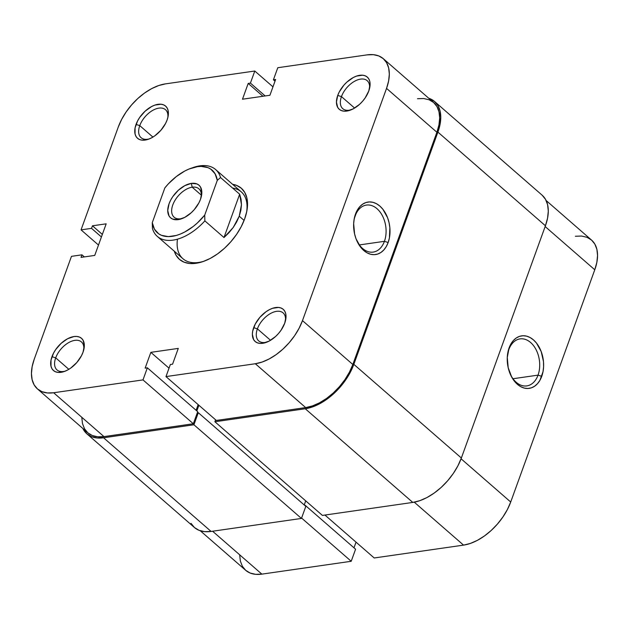<?xml version="1.0" encoding="UTF-8"?>
<svg xmlns="http://www.w3.org/2000/svg" width="629" height="629" viewBox="0 0 629 629"><rect width="100%" height="100%" fill="white"/><g stroke="black" fill="none" stroke-linecap="round" stroke-linejoin="round"><path stroke-width="0.94" d="M508.798 349.661A23.753 16.11 81.8 0 0 507.477 354.921A23.753 16.11 -98.2 0 1 508.798 349.661A23.753 16.11 -98.2 0 1 520.034 338.889A23.753 16.11 -98.2 0 1 536.278 350.062A23.753 16.11 -98.2 0 1 538.039 375.136L541.758 376.331A26.52 17.989 -98.2 0 1 510.457 374.585A26.52 17.989 -98.2 0 1 507.548 354.355A26.52 17.989 -98.2 0 1 509.105 347.884L507.273 357.469L508.201 367.761L511.754 377.188L514.357 381.119L517.392 384.327L520.733 386.67L524.248 388.077L527.817 388.478L531.293 387.873L534.54 386.277L537.441 383.745L539.879 380.388L543.016 371.723L543.598 366.746L543.48 361.589L541.192 351.54L536.506 343.096L533.471 339.896L530.137 337.545L526.615 336.138L523.045 335.737L519.578 336.342L516.323 337.938L513.429 340.47L510.992 343.827L509.105 347.884A26.52 17.989 -98.2 0 1 533.471 339.896A26.52 17.989 -98.2 0 1 541.758 376.331L538.039 375.136A23.753 16.11 -98.2 0 1 526.795 385.907A23.753 16.11 -98.2 0 1 510.229 374.058A23.753 16.11 81.8 0 0 538.039 375.136L512.981 378.737L538.039 375.136A23.753 16.11 81.8 0 0 530.617 342.506A23.753 16.11 81.8 0 0 508.798 349.661M546.137 200.517L591.543 240.074A45.752 26.426 -48.9 0 1 594.775 269.778L545.154 226.55L594.775 269.778L510.709 502.013A45.752 26.426 -48.9 0 1 463.557 545.123L374.208 557.978L324.941 515.057L374.208 557.978L463.557 545.123L414.259 502.178L463.557 545.123L470.319 543.448L477.348 540.374L484.385 536.002L491.155 530.514L497.39 524.106L502.87 517.038L507.359 509.584L510.709 502.013L594.775 269.778L596.842 262.395L597.55 255.476L596.874 249.296L594.837 244.083L591.519 240.042L587.046 237.33L581.589 236.048L575.37 236.245M304.735 505.417L305.238 505.346L304.735 505.417M239.68 554.904L240.357 561.092L242.393 566.297L245.711 570.338L250.185 573.05L255.633 574.332L261.861 574.135L351.21 561.28L355.582 549.203L305.238 505.346L355.582 549.203L351.21 561.28L301.59 518.052L351.21 561.28L261.861 574.135L212.594 531.222L261.861 574.135A45.752 26.426 -48.9 0 1 245.687 570.314L200.274 530.758M353.985 547.812L356.038 542.151L353.985 547.812M510.709 502.013L461.081 458.785L510.709 502.013M434.576 101.497A47.136 27.22 131.1 0 0 428.726 98.242L434.553 101.473L437.965 105.633L440.064 111.003L440.764 117.371L440.033 124.503L437.902 132.106L545.429 225.772L461.364 458.006L353.836 364.34L437.902 132.106L545.429 225.772A47.136 27.22 -48.9 0 0 542.104 195.163L434.576 101.497A47.136 27.22 131.1 0 1 437.902 132.106L353.836 364.34A47.136 27.22 131.1 0 1 305.262 408.756L412.789 502.422A47.136 27.22 -48.9 0 0 461.364 458.006L353.836 364.34L350.392 372.14L345.761 379.83L340.116 387.11L333.692 393.707L326.718 399.36L319.469 403.865L312.22 407.034L305.262 408.756L412.789 502.422L322.425 515.418L214.898 421.752L305.262 408.756L214.898 421.752L322.425 515.418L412.789 502.422L419.747 500.7L426.997 497.531L434.246 493.026L441.22 487.373L447.644 480.776L453.289 473.495L457.92 465.806L461.364 458.006L545.429 225.772L547.56 218.169L548.291 211.045L547.592 204.669L545.492 199.299L542.08 195.139M215.598 419.818L214.898 421.752L215.598 419.818M198.882 405.257L196.838 410.918L198.882 405.257M304.224 504.969L305.71 500.857L304.224 504.969M197.286 412.844L198.292 412.695L305.82 506.361L198.292 412.695L193.921 424.772L301.448 518.438L305.82 506.361L301.448 518.438L211.092 531.442L103.565 437.776L193.921 424.772L301.448 518.438L211.092 531.442L103.565 437.776A47.136 27.22 131.1 0 1 86.896 433.837A47.136 27.22 131.1 0 1 82.863 428.483L86.92 433.861L91.527 436.652L97.149 437.973L103.565 437.776L193.921 424.772L198.292 412.695L197.286 412.844M86.896 433.837L194.424 527.503A47.136 27.22 -48.9 0 0 211.092 531.442L204.677 531.647L199.055 530.318L194.447 527.527L191.035 523.367M192.325 167.833A44.36 25.624 131.1 0 1 215.629 169.539L241.229 191.845A44.36 25.624 131.1 0 1 246.552 212.468A44.36 25.624 -48.9 0 0 232.612 188.063M232.588 184.313A47.136 27.22 131.1 0 1 246.788 211.336A47.136 27.22 131.1 0 1 244.673 218.876L246.804 211.265L247.535 204.142L246.835 197.773L244.736 192.403L241.316 188.244L236.708 185.445L232.588 184.313M285.424 320.932A18.579 10.732 -48.9 0 0 274.692 311.74A18.579 10.732 -48.9 0 0 257.395 328.849L253.668 327.646A21.347 12.328 131.1 0 1 274.134 307.833A21.347 12.328 131.1 0 1 285.684 319.768A21.347 12.328 131.1 0 1 284.733 323.18L286.022 316.505L285.708 313.619L284.756 311.19L283.207 309.303L281.124 308.037L278.576 307.439L272.514 308.312L269.236 309.751L265.949 311.787L259.879 317.338L255.232 324.116L252.701 331.098L252.371 334.321L253.636 339.636L255.185 341.523L257.277 342.789L259.816 343.387L262.725 343.3L269.165 341.083L275.604 336.484L278.513 333.496L281.069 330.194L284.733 323.18A21.347 12.328 131.1 0 1 265.863 342.522A21.347 12.328 131.1 0 1 253.668 327.646L257.395 328.849A18.579 10.732 131.1 0 1 269.511 314.091A18.579 10.732 131.1 0 1 283.105 312.896A18.579 10.732 131.1 0 1 285.424 320.932M83.728 349.944A18.579 10.732 -48.9 0 0 72.995 340.753A18.579 10.732 -48.9 0 0 55.698 357.862L51.971 356.667A21.347 12.328 131.1 0 1 72.437 336.853A21.347 12.328 131.1 0 1 83.995 348.788A21.347 12.328 131.1 0 1 83.036 352.201L84.333 345.525L83.067 340.21L81.518 338.323L79.427 337.058L76.88 336.46L73.978 336.554L67.539 338.764L61.099 343.371L55.635 349.653L53.536 353.136L51.012 360.11L50.996 366.227L51.948 368.657L53.496 370.544L55.58 371.81L58.127 372.407L64.189 371.535L67.468 370.096L70.747 368.059L76.824 362.508L81.471 355.731L83.036 352.201A21.347 12.328 131.1 0 1 64.174 371.542A21.347 12.328 131.1 0 1 51.971 356.667L55.698 357.862A18.579 10.732 131.1 0 1 67.822 343.112A18.579 10.732 131.1 0 1 81.416 341.909A18.579 10.732 131.1 0 1 83.728 349.944M369.49 88.697A18.579 10.732 -48.9 0 0 358.758 79.506A18.579 10.732 -48.9 0 0 341.461 96.614L337.734 95.419A21.347 12.328 131.1 0 1 358.2 75.598A21.347 12.328 131.1 0 1 369.758 87.533A21.347 12.328 131.1 0 1 368.798 90.946L370.088 84.27L369.773 81.393L368.822 78.955L367.273 77.068L365.19 75.802L362.642 75.205L356.588 76.078L353.301 77.516L346.862 82.116L343.953 85.104L339.298 91.881L337.734 95.419L336.444 102.087L337.71 107.41L339.259 109.289L341.343 110.555L343.89 111.152L346.791 111.066L353.231 108.848L359.67 104.249L362.579 101.261L365.135 97.959L368.798 90.946A21.347 12.328 131.1 0 1 349.936 110.287A21.347 12.328 131.1 0 1 337.734 95.419L341.461 96.614A18.579 10.732 131.1 0 1 353.577 81.856A18.579 10.732 131.1 0 1 367.179 80.661A18.579 10.732 131.1 0 1 369.49 88.697M167.801 117.709A18.579 10.732 -48.9 0 0 157.069 108.526A18.579 10.732 -48.9 0 0 139.764 125.627L136.045 124.432A21.347 12.328 131.1 0 1 156.503 104.618A21.347 12.328 131.1 0 1 168.061 116.554A21.347 12.328 131.1 0 1 167.102 119.966L168.069 116.522L168.085 110.405L167.133 107.976L165.584 106.089L163.493 104.823L160.953 104.225L154.891 105.098L151.613 106.537L145.165 111.136L139.701 117.419L137.602 120.902L135.078 127.876L135.062 133.993L136.013 136.422L137.562 138.309L139.646 139.575L142.193 140.173L148.255 139.3L151.534 137.861L154.82 135.825L160.89 130.274L165.545 123.496L167.102 119.966A21.347 12.328 131.1 0 1 148.24 139.308A21.347 12.328 131.1 0 1 136.045 124.432L139.764 125.627A18.579 10.732 131.1 0 1 151.888 110.877A18.579 10.732 131.1 0 1 165.482 109.682A18.579 10.732 131.1 0 1 167.801 117.717M384.421 241.324A23.753 16.11 81.8 0 0 377.007 208.694A23.753 16.11 81.8 0 0 355.181 215.857L355.495 214.072A26.52 17.989 -98.2 0 1 379.861 206.084A26.52 17.989 -98.2 0 1 388.148 242.519L384.421 241.324L359.363 244.933L384.421 241.324A23.753 16.11 -98.2 0 1 373.186 252.095A23.753 16.11 -98.2 0 1 356.619 240.254A23.753 16.11 81.8 0 0 384.421 241.324L388.148 242.519L389.406 237.911L389.862 227.784L389.052 222.65L387.582 217.728L382.896 209.284L379.861 206.084L376.519 203.733L373.005 202.334L369.435 201.925L365.96 202.53L362.713 204.134L359.812 206.658L357.374 210.015L354.237 218.68L353.655 223.657L354.591 233.949L356.061 238.871L360.747 247.315L363.782 250.515L367.116 252.858L370.638 254.265L374.208 254.674L377.683 254.061L380.93 252.465L383.824 249.941L386.269 246.584L388.148 242.519A26.52 17.989 -98.2 0 1 356.847 240.781A26.52 17.989 -98.2 0 1 353.938 220.543A26.52 17.989 -98.2 0 1 355.495 214.072L355.181 215.857A23.753 16.11 -98.2 0 1 366.424 205.078A23.753 16.11 -98.2 0 1 382.668 216.258A23.753 16.11 -98.2 0 1 384.421 241.324M354.607 108.062L341.461 96.614L354.607 108.062M152.91 137.083L139.764 125.627L152.91 137.083M68.844 369.317L55.698 357.862L68.844 369.317M270.541 340.297L257.395 328.849L270.541 340.297M81.801 417.381L82.478 423.561L84.514 428.774L87.832 432.815L92.306 435.527L97.754 436.809L103.982 436.612L53.63 392.755A45.752 26.426 131.1 0 1 37.457 388.926A45.752 26.426 131.1 0 1 34.225 359.222L71.47 256.341L81.959 254.831L84.341 256.907L81.959 254.831L81.031 257.387L94.743 255.413L106.175 223.83L92.463 225.803L102.346 234.413L92.463 225.803L91.535 228.358L101.426 236.968L91.535 228.358L81.055 229.868L98.494 245.058L81.055 229.868L118.291 126.987A45.752 26.426 131.1 0 1 165.443 83.877L254.792 71.022L250.421 83.099L265.171 95.946L250.421 83.099L248.203 83.421L262.953 96.268L248.203 83.421L242.487 99.209L269.92 95.27L275.636 79.474L273.418 79.797L275.015 81.188L273.418 79.797L277.79 67.72L367.139 54.865L373.367 54.668L378.815 55.95L383.289 58.662L386.607 62.703L388.643 67.908L389.32 74.096L388.612 81.007L386.544 88.39L302.478 320.625L299.129 328.196L294.639 335.658L289.167 342.726L282.924 349.126L276.155 354.614L269.118 358.986L262.089 362.06L255.327 363.735L165.977 376.59L170.349 364.513L172.566 364.191L178.282 348.403L150.85 352.35L145.134 368.138L147.359 367.823L142.987 379.9L193.331 423.757L103.982 436.612L53.63 392.755L142.987 379.9L53.63 392.755L47.411 392.952L41.954 391.67L37.481 388.958L34.163 384.917L32.126 379.704L31.45 373.524L32.158 366.605L34.225 359.222L71.47 256.341L81.959 254.831L81.031 257.387L94.743 255.413L106.175 223.83L92.463 225.803L91.535 228.358L81.055 229.868L118.291 126.987L121.641 119.416L126.13 111.962L131.61 104.894L137.845 98.486L144.615 92.998L151.652 88.626L158.681 85.552L165.443 83.877L254.792 71.022L250.421 83.099L248.203 83.421L242.487 99.209L269.92 95.27L275.636 79.474L273.418 79.797L277.79 67.72L367.139 54.865A45.752 26.426 131.1 0 1 383.313 58.686A45.752 26.426 131.1 0 1 386.544 88.39L436.896 132.255L438.963 124.872L439.671 117.953L438.995 111.773L436.958 106.56L433.64 102.519L429.167 99.807L423.71 98.525L417.491 98.722M177.464 239.201A44.36 25.624 -48.9 0 0 204.118 261.184A44.36 25.624 131.1 0 1 182.953 258.747L157.352 236.441A44.36 25.624 131.1 0 1 152.43 228.429A44.36 25.624 -48.9 0 0 204.865 220.881A44.36 25.624 131.1 0 1 157.352 236.441M37.457 388.926L87.808 432.791A45.752 26.426 -48.9 0 0 103.982 436.612L193.331 423.757L197.703 411.68L147.359 367.823L145.134 368.138L150.85 352.35L169.02 368.177L150.85 352.35L178.282 348.403L172.566 364.191L170.349 364.513L165.977 376.59L255.327 363.735L305.678 407.592L312.44 405.925L319.469 402.843L326.506 398.479L333.276 392.983L339.511 386.583L344.991 379.515L349.48 372.053L352.83 364.49L436.896 132.255L352.83 364.49L302.478 320.625L386.544 88.39L436.896 132.255A45.752 26.426 -48.9 0 0 433.664 102.543L383.313 58.686M196.106 410.289L198.159 404.62L196.106 410.289M216.329 420.447L305.678 407.592L216.329 420.447L165.977 376.59L216.329 420.447M174.312 251.215L176.034 255.209L179.454 259.376L184.061 262.167L189.683 263.488L196.091 263.284L203.057 261.57L210.306 258.393L217.555 253.896L224.522 248.235L230.953 241.638L236.59 234.358L241.229 226.668L244.673 218.876A47.136 27.22 131.1 0 1 203.025 261.578A47.136 27.22 131.1 0 1 174.312 251.215M254.792 71.022L272.962 86.849L254.792 71.022M197.703 411.68L193.331 423.757L142.987 379.9L147.359 367.823L197.703 411.68M353.868 221.117A23.753 16.11 -98.2 0 1 355.181 215.857A23.753 16.11 81.8 0 0 353.868 221.117M266.979 342.105A18.579 10.732 131.1 0 1 258.7 340.91A18.579 10.732 131.1 0 1 257.395 328.849A18.579 10.732 -48.9 0 0 266.979 342.105M65.29 371.118A18.579 10.732 131.1 0 1 57.011 369.931A18.579 10.732 131.1 0 1 55.698 357.862A18.579 10.732 -48.9 0 0 65.282 371.126M149.356 138.891A18.579 10.732 131.1 0 1 141.077 137.696A18.579 10.732 131.1 0 1 139.764 125.627A18.579 10.732 -48.9 0 0 149.356 138.891M351.045 109.871A18.579 10.732 131.1 0 1 342.774 108.675A18.579 10.732 131.1 0 1 341.461 96.614A18.579 10.732 -48.9 0 0 351.045 109.871M255.327 363.735L305.678 407.592A45.752 26.426 -48.9 0 0 352.83 364.49L302.478 320.625A45.752 26.426 131.1 0 1 255.327 363.735M180.775 218.782A18.854 10.89 -48.9 0 0 182.52 218.42A18.854 10.89 131.1 0 1 180.775 218.782A18.854 10.89 131.1 0 1 174.107 217.209A18.854 10.89 131.1 0 1 175.035 200.289A18.854 10.89 131.1 0 1 192.207 187.198L191.342 183.393A21.63 12.494 131.1 0 1 201.484 195.784A21.63 12.494 131.1 0 1 181.404 218.837A21.63 12.494 131.1 0 1 178.227 219.623L184.745 217.375L191.271 212.712L194.219 209.685L198.937 202.821L200.517 199.244L201.83 192.482L200.541 187.096L198.976 185.185L196.861 183.904L191.342 183.393L184.824 185.634L178.298 190.296L172.755 196.665L170.632 200.195L169.052 203.772L167.739 210.526L169.02 215.912L170.593 217.823L172.708 219.104L178.227 219.623A21.63 12.494 131.1 0 1 169.052 203.772A21.63 12.494 131.1 0 1 191.342 183.393L192.207 187.198A18.854 10.89 131.1 0 1 198.874 188.779A18.854 10.89 131.1 0 1 201.225 196.948A18.854 10.89 -48.9 0 0 192.207 187.198L201.351 195.163L192.207 187.198A18.854 10.89 -48.9 0 0 172.778 204.968A18.854 10.89 -48.9 0 0 180.775 218.782M215.629 169.539A44.36 25.624 131.1 0 1 220.551 177.559L217.296 180.358L204.716 215.11L204.865 220.881L223.987 237.534L228.956 232.73L233.225 227.486L236.677 221.927L239.24 216.187L244.091 220.417L239.24 216.187L233.225 227.486L223.987 237.534L204.865 220.881L204.716 215.11L197.286 223.036L193.221 226.471L184.729 232.015L180.444 234.019L176.238 235.474L168.328 236.614L161.543 235.348L158.72 233.839L154.459 229.192L152.273 222.658L164.853 187.898L168.423 183.786L176.348 176.537L184.84 170.994L189.125 168.989L197.396 166.669L201.241 166.402L208.026 167.66L210.841 169.17L215.102 173.816L217.296 180.358L204.716 215.11A41.593 24.02 131.1 0 1 172.173 236.339A41.593 24.02 131.1 0 1 152.273 222.658L152.43 228.429L152.273 222.658L164.853 187.898A41.593 24.02 131.1 0 1 191.279 168.179A41.593 24.02 131.1 0 1 217.296 180.358L220.551 177.559L239.665 194.212L241.465 204.732L239.24 216.187L240.852 210.408L241.465 204.732L241.064 199.291L239.665 194.212L220.551 177.559A44.36 25.624 -48.9 0 0 193.417 167.448L191.279 168.179M223.987 237.534L239.665 194.212L223.987 237.534"/></g></svg>
